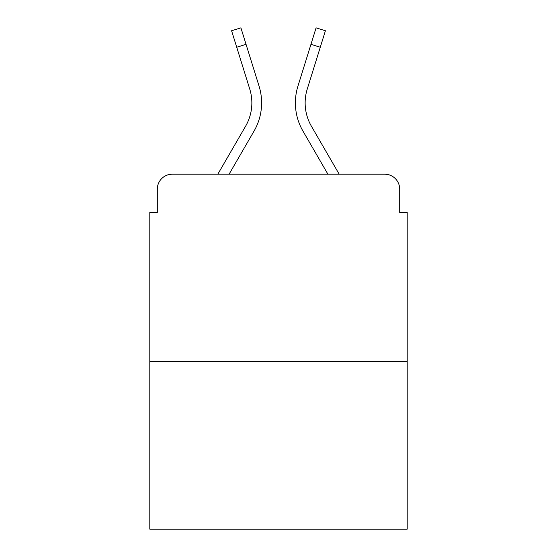 <?xml version="1.0" encoding="UTF-8"?>
<svg xmlns="http://www.w3.org/2000/svg" width="557" height="557" viewBox="0 0 557 557"><rect width="100%" height="100%" fill="white"/><g stroke="black" fill="none" stroke-linecap="round" stroke-linejoin="round"><path stroke-width="0.84" d="M157.304 189.199L157.304 212.461L157.304 189.199A15.011 15.011 0 0 1 172.315 174.188L217.822 174.188L245.595 126.209A46.53 46.53 0 0 0 249.752 89.064L231.594 30.753L240.909 27.85L259.068 86.161A56.285 56.285 0 0 1 254.041 131.097L229.094 174.188M407.202 361.799L149.798 361.799L149.798 529.15L407.202 529.15L407.202 212.461L399.696 212.461L399.696 189.199A15.011 15.011 0 0 0 384.685 174.188L172.315 174.188M149.798 361.799L149.798 212.461L157.304 212.461M320.268 47.234L310.959 44.33L316.091 27.85L325.406 30.753L307.248 89.064A46.53 46.53 0 0 0 311.405 126.209A46.53 46.53 0 0 1 307.248 89.064A46.53 46.53 0 0 0 311.405 126.209A46.53 46.53 0 0 1 307.248 89.064A46.53 46.53 0 0 0 311.405 126.209A46.53 46.53 0 0 1 307.248 89.064A46.53 46.53 0 0 0 311.405 126.209A46.53 46.53 0 0 1 307.248 89.064A46.53 46.53 0 0 0 311.405 126.209A46.53 46.53 0 0 1 307.248 89.064A46.53 46.53 0 0 0 311.405 126.209A46.53 46.53 0 0 1 307.248 89.064A46.53 46.53 0 0 0 311.405 126.209A46.53 46.53 0 0 1 307.248 89.064A46.53 46.53 0 0 0 311.405 126.209A46.53 46.53 0 0 1 307.248 89.064A46.53 46.53 0 0 0 311.405 126.209L339.178 174.188L384.685 174.188M399.696 212.461L399.696 189.199M310.959 44.33L297.932 86.161A56.285 56.285 0 0 0 302.959 131.097L327.906 174.188M245.595 126.209A46.53 46.53 0 0 0 249.752 89.064A46.53 46.53 0 0 1 245.595 126.209A46.53 46.53 0 0 0 249.752 89.064A46.53 46.53 0 0 1 245.595 126.209A46.53 46.53 0 0 0 249.752 89.064A46.53 46.53 0 0 1 245.595 126.209A46.53 46.53 0 0 0 249.752 89.064A46.53 46.53 0 0 1 245.595 126.209A46.53 46.53 0 0 0 249.752 89.064A46.53 46.53 0 0 1 245.595 126.209A46.53 46.53 0 0 0 249.752 89.064A46.53 46.53 0 0 1 245.595 126.209A46.53 46.53 0 0 0 249.752 89.064A46.53 46.53 0 0 1 245.595 126.209A46.53 46.53 0 0 0 249.752 89.064A46.53 46.53 0 0 1 245.595 126.209M246.041 44.33L259.068 86.161L246.041 44.33L259.068 86.161L246.041 44.33L259.068 86.161L246.041 44.33L259.068 86.161L246.041 44.33L259.068 86.161L246.041 44.33L259.068 86.161L246.041 44.33L259.068 86.161L246.041 44.33L259.068 86.161L246.041 44.33L236.732 47.234"/></g></svg>
